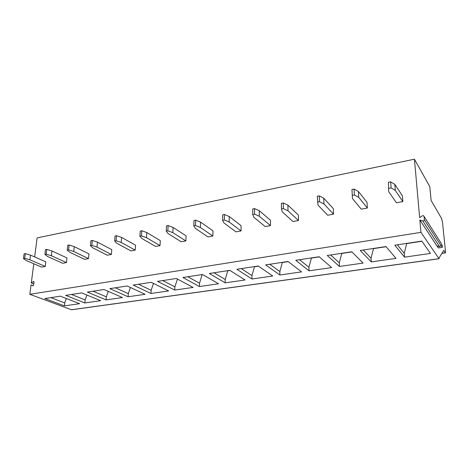 <?xml version="1.0" encoding="UTF-8"?>
<svg xmlns="http://www.w3.org/2000/svg" width="469" height="469" viewBox="0 0 469 469"><rect width="100%" height="100%" fill="white"/><g stroke="black" fill="none" stroke-linecap="round" stroke-linejoin="round"><path stroke-width="0.7" d="M34.665 256.942L37.127 237.9L414.438 159.202L429.786 186.598L431.128 200.498L441.61 218.536L442.537 222.47L445.509 251.607L445.427 252.873L443.762 250.376L439.113 257.839L439.048 258.747L71.534 309.792L29.828 294.298L31.036 284.941L33.129 285.756M31.036 284.941L32.836 285.797L33.598 285.046L33.985 282.004L33.698 281.429L31.288 282.989L33.78 263.76M31.288 282.989L33.739 283.95M29.828 294.298L420.957 232.354L419.855 220.002L422.792 220.928C423.73 221.04 424.257 220.653 424.363 219.768L424.052 216.402L423.542 215.676L422.323 215.799L419.649 217.657L414.438 159.202M367.35 208.037L367.01 202.327L358.416 191.475L358.738 197.349L367.35 208.037L361.241 209.145L352.454 198.545L351.961 189.47L354.066 189.054L354.371 194.963L352.26 195.374M333.529 214.169L333.307 208.576L323.768 198.199L323.962 203.956L333.529 214.169L327.702 215.224L317.982 205.088L317.273 196.282L319.272 195.89L319.453 201.676L317.449 202.063M298.483 220.524L298.378 215.048L287.919 205.158L287.995 210.786L298.483 220.524L292.943 221.526L282.315 211.865L281.447 208.981L281.388 203.329L283.288 202.954L283.352 208.617L281.447 208.981M270.466 225.607L270.449 220.225L259.298 210.71L259.281 216.238L270.466 225.607L265.155 226.568L253.84 217.27L252.715 214.503L252.756 208.951L254.573 208.594L254.538 214.151L252.715 214.503M241.025 230.941L241.095 225.665L229.259 216.543L229.148 221.96L241.025 230.941L235.942 231.862L223.953 222.951L222.57 220.295L222.705 214.855L224.44 214.515L224.317 219.961L222.57 220.295M212.85 236.048L213.008 230.871L200.556 222.113L200.363 227.43L212.85 236.048L207.99 236.933L195.391 228.374L193.779 225.829L193.996 220.494L195.655 220.166L195.444 225.507L193.779 225.829M185.871 240.943L186.099 235.854L173.102 227.442L172.827 232.659L185.871 240.943L181.21 241.787L168.072 233.562L166.249 231.123L166.542 225.882L168.131 225.571L167.843 230.812L166.249 231.123M160.011 245.633L160.304 240.638L146.809 232.548L146.469 237.666L160.011 245.633L155.538 246.442L141.914 238.528L139.897 236.183L140.266 231.047L141.785 230.748L141.427 235.889L139.897 236.183M135.195 250.129L135.559 245.223L121.618 237.437L121.207 242.461L135.195 250.129L130.904 250.909L116.84 243.288L114.653 241.037L115.087 235.989L116.541 235.702L116.119 240.755L114.653 241.037M111.37 254.45L111.786 249.631L97.452 242.127L96.983 247.063L111.37 254.45L107.249 255.195L92.792 247.861L90.447 245.692L90.939 240.732L92.334 240.456L91.848 245.422L90.447 245.692M88.471 258.601L88.94 253.864L74.249 246.63L73.727 251.478L88.471 258.601L84.508 259.316L69.705 252.246L67.214 250.153L67.759 245.287L69.101 245.023L68.562 249.895L67.214 250.153M66.451 262.593L66.967 257.938L51.959 250.956L51.385 255.722L66.451 262.593L62.635 263.285L47.521 256.455L44.901 254.444L45.493 249.66L46.783 249.402L46.197 254.192L44.901 254.444M45.259 266.433L45.821 261.854L30.526 255.118L29.91 259.803L45.259 266.433L41.583 267.101L26.188 260.506L23.45 258.566L24.089 253.864L25.332 253.618L24.693 258.325L23.45 258.566M402.853 201.6L402.384 195.772L394.845 184.405L395.303 190.408L402.853 201.6L396.434 202.766L388.69 191.663L388.438 182.306L388.69 191.663M395.303 190.408L391.099 187.905L388.877 188.333M394.845 184.405L390.654 181.866L391.099 187.905M390.654 181.866L388.438 182.306M358.738 197.349L354.371 194.963M354.066 189.054L358.416 191.475M323.962 203.956L319.453 201.676M319.272 195.89L323.768 198.199M287.995 210.786L283.352 208.617M283.288 202.954L287.919 205.158M259.281 216.238L254.538 214.151M254.573 208.594L259.298 210.71M229.148 221.96L224.317 219.961M224.44 214.515L229.259 216.543M200.363 227.43L195.444 225.507M195.655 220.166L200.556 222.113M172.827 232.659L167.843 230.812M168.131 225.571L173.102 227.442M146.469 237.666L141.427 235.889M141.785 230.748L146.809 232.548M121.207 242.461L116.119 240.755M116.541 235.702L121.618 237.437M96.983 247.063L91.848 245.422M92.334 240.456L97.452 242.127M73.727 251.478L68.562 249.895M69.101 245.023L74.249 246.63M51.385 255.722L46.197 254.192M46.783 249.402L51.959 250.956M29.91 259.803L24.693 258.325M25.332 253.618L30.526 255.118M439.048 258.747L420.957 232.354M421.807 241.095L430.472 253.43L404.542 257.147L394.816 245.205L421.807 241.095M385.946 246.559L396.012 258.366L371.255 261.913L360.227 250.475L385.946 246.559M351.773 251.765L363.106 263.08L339.445 266.468L327.245 255.505L351.773 251.765M319.178 256.736L331.647 267.588L309.012 270.83L295.757 260.301L319.178 256.736M288.048 261.479L301.549 271.897L279.87 275.004L265.665 264.891L288.048 261.479M258.29 266.011L272.724 276.03L251.941 279.002L236.874 269.276L258.29 266.011M229.816 270.355L245.088 279.987L225.155 282.842L209.309 273.48L229.816 270.355M202.544 274.506L218.572 283.786L199.431 286.53L182.881 277.507L202.544 274.506M176.397 278.492L193.111 287.433L174.72 290.065L157.531 281.371L176.397 278.492M151.305 282.315L168.647 290.938L150.954 293.471L133.196 285.076L151.305 282.315M127.216 285.99L145.109 294.309L128.084 296.748L109.81 288.64L127.216 285.99M104.059 289.52L122.456 297.551L106.058 299.902L87.322 292.07L104.059 289.52M81.788 292.914L100.642 300.682L84.836 302.945L65.678 295.364L81.788 292.914M60.349 296.179L79.613 303.689L64.37 305.876L44.831 298.542L60.349 296.179M436.856 245.815L438.269 247.96L442.343 247.362L440.966 245.211L441.012 245.68L439.57 246.723L436.856 245.815L419.855 220.002M442.343 247.362L442.126 245.199L440.297 241.928M406.723 243.393L404.249 253.389L404.542 257.147M397.36 244.818L404.249 253.389M421.924 241.259L406.852 243.558M373.529 248.453L371.038 258.231L371.255 261.913M363.229 250.018L371.038 258.231M386.081 246.717L373.676 248.605M341.807 253.283L339.292 262.863L339.445 266.468M330.657 254.984L339.292 262.863M351.926 251.917L341.965 253.436M311.451 257.909L308.924 267.289L309.012 270.83M299.539 259.726L308.924 267.289M319.342 256.877L311.621 258.056M282.379 262.341L279.841 271.533L279.87 275.004M269.781 264.264L279.841 271.533M288.23 261.62L282.561 262.482M254.515 266.591L251.964 275.596L251.941 279.002M241.295 268.602L251.964 275.596M258.483 266.146L254.708 266.72M227.776 270.666L225.226 279.495L225.155 282.842M213.999 272.765L225.226 279.495M230.021 270.478L227.981 270.789M202.104 274.576L199.554 283.241L199.431 286.53M187.823 276.751L199.554 283.241M202.755 274.635L202.315 274.699M177.452 279.061L174.878 286.84L174.72 290.065M162.702 280.579L174.878 286.84M153.486 283.399L151.153 290.299L150.954 293.471M138.566 284.261L151.153 290.299M130.435 287.485L128.318 293.629L128.084 296.748M115.362 287.796L128.318 293.629M108.251 291.349L106.328 296.836L106.058 299.902M93.038 291.196L106.328 296.836M86.888 295.013L85.135 299.926L84.836 302.945M71.546 294.473L85.135 299.926M66.293 298.495L64.693 302.91L64.37 305.876M50.834 297.627L64.693 302.91M33.311 281.529L33.985 281.799M441.968 253.254L445.31 252.779M71.306 309.763L438.961 258.683M424.363 219.768L441.012 245.68M424.052 216.402L440.702 242.567M422.792 220.928L439.57 246.723M445.427 252.873L441.892 253.377"/></g></svg>

